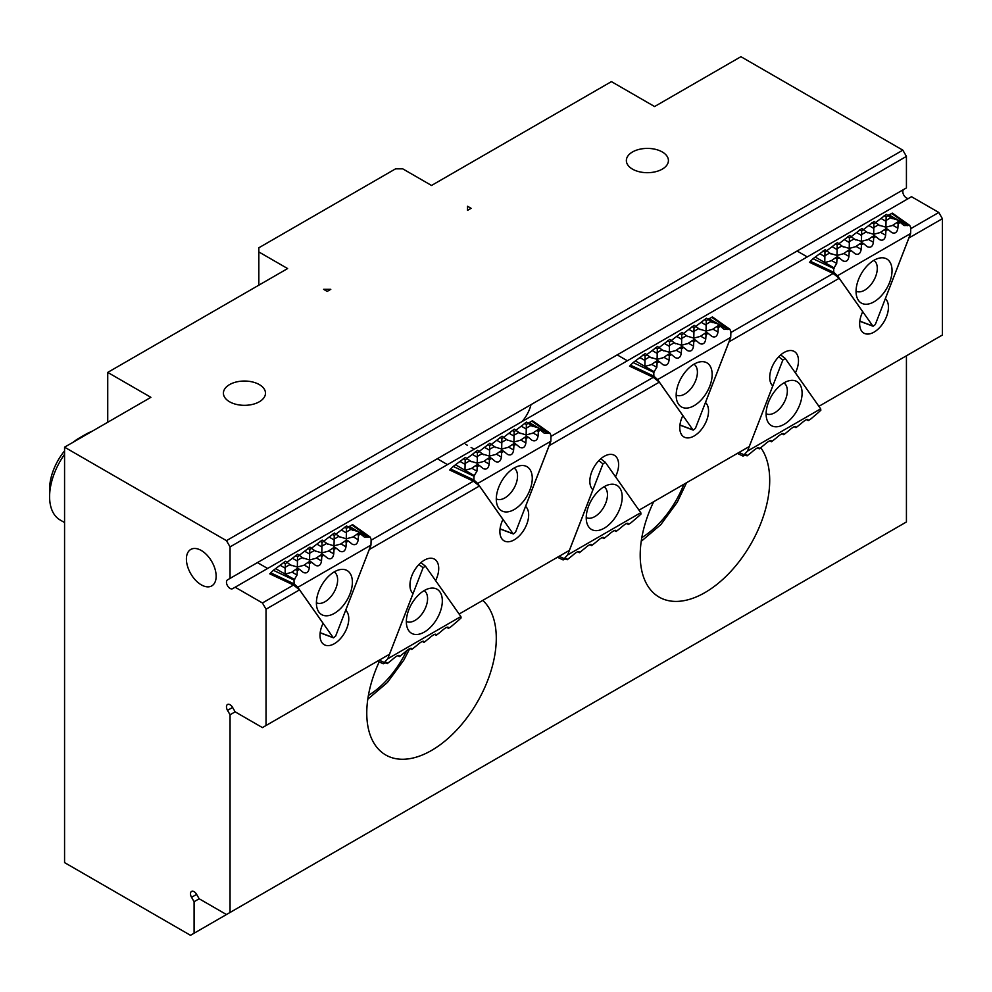 <?xml version="1.0" encoding="UTF-8"?>
<svg xmlns="http://www.w3.org/2000/svg" width="992" height="992" viewBox="0 0 992 992"><rect width="100%" height="100%" fill="white"/><g stroke="black" fill="none" stroke-linecap="round" stroke-linejoin="round"><path stroke-width="1.49" d="M654.137 501.444L653.344 502.448M64.567 522.561L60.14 519.994A50.877 29.376 -60 0 1 49.6 496.707A50.877 29.376 -60 0 1 64.567 454.348M79.186 438.737A50.877 29.376 -60 0 1 85.572 434.397A50.877 29.376 -60 0 1 91.971 431.371M64.567 450.876A41.515 23.969 120 0 0 49.6 489.068L49.6 496.707M85.572 434.397L78.951 438.216A41.515 23.969 120 0 0 73.185 442.209M458.019 620.756L461.069 617.942L460.896 616.553L425.419 566.134L423.088 567.734L387.773 658.762L383.21 663.76L386.855 662.433L387.289 663.611L392.448 659.469C395.61 656.617 397.817 655.253 399.082 655.377L399.516 656.555L404.686 652.414C407.836 649.549 410.056 648.185 411.32 648.309L411.754 649.487L416.913 645.346C420.075 642.494 422.282 641.117 423.547 641.254L423.981 642.419L429.152 638.29C432.301 635.426 434.521 634.062 435.786 634.186L436.22 635.364L441.378 631.222C444.54 628.37 446.747 626.994 448.012 627.13L448.446 628.296L450.579 627.068L458.019 620.756M460.896 616.553L387.773 658.762M415.338 598.486A25.445 14.682 -60 0 1 430.751 588.169A25.445 14.682 -60 0 1 437.05 618.624A25.445 14.682 -60 0 1 407.526 628.395A25.445 14.682 -60 0 1 415.338 598.486M448.446 628.296L446.76 627.328M436.22 635.364L434.521 634.384M423.981 642.419L422.294 641.452M387.289 663.611L385.59 662.631M399.516 656.555L397.829 655.576M411.754 649.487L410.056 648.508M406.348 621.451A17.806 10.28 120 0 0 423.894 611.022A17.806 10.28 120 0 0 424.142 590.612M637.906 516.906L640.956 514.079L640.782 512.69L605.306 462.284L602.975 463.872L567.66 554.912L563.084 559.91L566.73 558.583L567.176 559.761L572.334 555.619C575.496 552.755 577.704 551.391 578.968 551.515L579.402 552.693L584.561 548.551C587.723 545.699 589.942 544.335 591.195 544.459L591.641 545.637L596.8 541.496C599.962 538.631 602.169 537.267 603.434 537.391L603.868 538.569L609.026 534.428C612.188 531.576 614.395 530.212 615.66 530.336L616.094 531.514L621.265 527.372C624.427 524.508 626.634 523.144 627.899 523.268L628.333 524.446L630.466 523.218L637.906 516.906M640.782 512.69L567.66 554.912M595.225 494.624A25.445 14.682 -60 0 1 610.638 484.319A25.445 14.682 -60 0 1 616.937 514.761A25.445 14.682 -60 0 1 587.413 524.532A25.445 14.682 -60 0 1 595.225 494.624M628.333 524.446L626.646 523.466M616.094 531.514L614.408 530.534M603.868 538.569L602.181 537.59M567.176 559.761L565.477 558.781M579.402 552.693L577.716 551.713M591.641 545.637L589.942 544.658M586.235 517.588A17.806 10.28 120 0 0 603.768 507.172A17.806 10.28 120 0 0 604.029 486.762M270.58 574.219L270.742 572.855L273.358 570.288L285.51 561.261L291.437 565.614M287.196 562.241L297.736 554.193L303.676 558.546M299.435 555.173L309.975 547.138L315.902 551.49M311.662 548.117L322.202 540.07L328.141 544.422M323.9 541.049L334.44 533.014L340.368 537.366M336.127 533.994L346.667 525.946L352.606 530.298M348.366 526.926L352.743 524.706L370.09 536.97L364.448 537.143L360.642 534.018L358.509 535.246L358.211 539.735C357.504 544.013 355.508 545.501 352.222 544.199L348.403 541.074L346.27 542.302L345.985 546.803C345.266 551.068 343.269 552.556 339.983 551.267L336.176 548.142L334.044 549.37L333.746 553.858C333.039 558.136 331.043 559.624 327.757 558.322L323.938 555.198L321.805 556.425L321.52 560.926C320.813 565.192 318.804 566.68 315.518 565.39L311.711 562.266L309.578 563.493L309.281 567.982C308.574 572.26 306.578 573.748 303.292 572.446L299.472 569.321L297.34 570.561L297.054 575.05L294.004 580.022L294.116 583.879L297.823 587.314L333.151 637.558L320.18 632.698M297.34 570.561L295.604 569.544L291.561 572.372L285.101 574.095L285.312 563.605L283.377 562.489M320.156 632.822L333.486 637.831L335.631 636.132L370.958 545.092L371.132 539.412L370.09 536.97M351.664 529.654L358.496 531.724L358.546 533.696M339.425 536.722L346.258 538.78L346.481 528.302L344.534 527.186M346.481 528.302L348.601 527.062M348.403 541.074L346.667 540.07L340.479 544.124L334.031 545.848L334.242 535.358L332.308 534.242M334.242 535.358L336.375 534.13M297.823 587.314L370.958 545.092M343.381 605.38A25.445 14.682 -60 0 1 317.589 609.696A25.445 14.682 -60 0 1 321.668 585.243A25.445 14.682 -60 0 1 340.814 569.47A25.445 14.682 -60 0 1 352.321 580.58A25.445 14.682 -60 0 1 343.381 605.38M299.472 569.321L297.736 568.317L295.604 569.544M309.578 563.493L307.842 562.489L303.788 565.316L297.34 567.04L297.389 569.011M311.711 562.266L309.963 561.261L307.842 562.489M321.805 556.425L320.069 555.421L316.026 558.248L309.566 559.972L309.616 561.943M323.938 555.198L322.202 554.193L320.069 555.421M336.176 548.142L334.428 547.138L327.757 551.502M360.642 534.018L358.893 533.014L352.222 537.379M290.507 564.969L297.34 567.04L297.55 556.549L299.671 555.322M302.734 557.901L309.566 559.972L309.777 549.481L311.91 548.254M328.253 551.192L321.805 552.916L322.016 542.426L324.136 541.198M285.312 563.605L287.444 562.377M352.718 537.069L346.258 538.78L346.32 540.764M327.199 543.777L334.031 545.848L334.081 547.82M314.96 550.845L321.805 552.916L321.854 554.888M297.55 556.549L295.616 555.433M309.777 549.481L307.842 548.365M358.509 535.246L356.76 534.242M322.016 542.426L320.069 541.31M346.27 542.302L344.534 541.297M334.044 549.37L332.308 548.365M316.398 602.752A17.806 10.28 120 0 0 331.34 596.142A17.806 10.28 120 0 0 334.205 571.925M450.467 470.369L450.616 469.005L453.245 466.438L465.397 457.411L471.324 461.751M467.083 458.378L477.623 450.343L483.55 454.696M479.322 451.323L489.862 443.288L495.789 447.628M491.548 444.255L502.088 436.22L508.016 440.572M503.775 437.199L514.327 429.152L520.254 433.504M516.014 430.131L526.554 422.096L532.481 426.448M528.24 423.076L532.617 420.844L549.965 433.107L544.335 433.281L540.516 430.156L538.396 431.384L538.098 435.885C537.391 440.15 535.395 441.638 532.109 440.349L528.29 437.224L526.157 438.452L525.872 442.94C525.152 447.218 523.156 448.706 519.87 447.404L516.051 444.28L513.93 445.52L513.633 450.008C512.926 454.274 510.93 455.762 507.644 454.472L503.824 451.348L501.692 452.575L501.406 457.064C500.687 461.342 498.691 462.83 495.405 461.528L491.598 458.403L489.465 459.643L489.168 464.132C488.461 468.398 486.464 469.886 483.178 468.596L479.359 465.471L477.226 466.699L476.941 471.188L473.878 476.172L474.002 480.029L477.71 483.464L513.038 533.708L500.055 528.835M477.226 466.699L475.49 465.694L471.436 468.522L464.988 470.245L465.198 459.755L463.264 458.639M500.042 528.972L513.372 533.969L515.518 532.27L550.833 441.242L551.019 435.562L549.965 433.107M531.551 425.804L538.383 427.874L538.433 429.846M519.312 432.859L526.144 434.93L526.355 424.44L524.421 423.324M526.355 424.44L528.488 423.212M528.29 437.224L526.554 436.22L520.366 440.274L513.918 441.998L514.129 431.508L512.194 430.392M514.129 431.508L516.262 430.28M477.71 483.464L550.833 441.242M523.268 501.518A25.445 14.682 -60 0 1 497.476 505.846A25.445 14.682 -60 0 1 501.555 481.38A25.445 14.682 -60 0 1 520.688 465.62A25.445 14.682 -60 0 1 532.208 476.73A25.445 14.682 -60 0 1 523.268 501.518M479.359 465.471L477.623 464.467L475.49 465.694M489.465 459.643L487.717 458.639L483.674 461.454L477.214 463.177L477.276 465.149M491.598 458.403L489.85 457.399L487.717 458.639M501.692 452.575L499.956 451.571L495.901 454.398L489.453 456.122L489.502 458.093M503.824 451.348L502.088 450.343L499.956 451.571M516.051 444.28L514.315 443.275L507.644 447.64M540.516 430.156L538.78 429.152L532.109 433.516M470.382 461.106L477.214 463.177L477.425 452.687L479.558 451.459M482.62 454.051L489.453 456.122L489.664 445.631L491.796 444.404M508.14 447.33L501.679 449.054L501.89 438.563L504.023 437.336M465.198 459.755L467.331 458.527M532.605 433.206L526.144 434.93L526.194 436.902M507.086 439.927L513.918 441.998L513.968 443.97M494.847 446.983L501.679 449.054L501.729 451.025M477.425 452.687L475.49 451.571M489.664 445.631L487.729 444.515M538.396 431.384L536.647 430.379M501.89 438.563L499.956 437.447M526.157 438.452L524.421 437.447M513.93 445.52L512.182 444.503M496.285 498.902A17.806 10.28 120 0 0 511.227 492.292A17.806 10.28 120 0 0 514.092 468.063M630.354 366.507L630.503 365.155L633.132 362.588L645.271 353.549L651.211 357.901M646.97 354.528L657.51 346.493L663.437 350.833M659.196 347.46L669.736 339.425L675.676 343.778M671.435 340.405L681.975 332.37L687.902 336.71M683.662 333.337L694.202 325.302L700.141 329.654M695.9 326.281L706.44 318.246L712.368 322.586M708.127 319.213L712.504 316.994L729.852 329.257L724.222 329.431L720.403 326.306L718.27 327.534L717.985 332.022C717.266 336.3 715.269 337.788 711.983 336.486L708.176 333.362L706.044 334.602L705.746 339.09C705.039 343.356 703.043 344.844 699.757 343.554L695.938 340.43L693.805 341.657L693.52 346.146C692.813 350.424 690.804 351.912 687.518 350.622L683.711 347.485L681.578 348.725L681.281 353.214C680.574 357.48 678.578 358.968 675.292 357.678L671.472 354.553L669.34 355.781L669.054 360.27C668.348 364.548 666.339 366.036 663.053 364.746L659.246 361.609L657.113 362.849L656.828 367.338L653.765 372.31L653.889 376.166L657.597 379.601L692.924 429.858L679.942 424.985M657.113 362.849L655.377 361.844L651.322 364.659L644.874 366.383L645.085 355.905L643.151 354.776M679.929 425.109L693.247 430.119L695.404 428.42L730.72 337.379L730.906 331.712L729.852 329.257M711.425 321.941L718.27 324.012L718.32 325.984M699.199 329.009L706.031 331.08L706.242 320.59L704.308 319.474M706.242 320.59L708.375 319.362M708.176 333.362L706.428 332.357L700.253 336.412L693.805 338.136L694.016 327.645L692.069 326.529M694.016 327.645L696.136 326.418M657.597 379.601L730.72 337.379M703.154 397.668A25.445 14.682 -60 0 1 677.35 401.983A25.445 14.682 -60 0 1 681.442 377.53A25.445 14.682 -60 0 1 700.575 361.758A25.445 14.682 -60 0 1 712.095 372.868A25.445 14.682 -60 0 1 703.154 397.668M659.246 361.609L657.51 360.604L655.377 361.844M669.34 355.781L667.604 354.776L663.561 357.604L657.101 359.327L657.15 361.299M671.472 354.553L669.736 353.549L667.604 354.776M681.578 348.725L679.842 347.721L675.788 350.536L669.34 352.259L669.389 354.231M683.711 347.485L681.963 346.481L679.842 347.721M695.938 340.43L694.202 339.425L687.53 343.79M720.403 326.306L718.667 325.302L711.996 329.666M650.268 357.256L657.101 359.327L657.312 348.837L659.444 347.609M662.507 350.188L669.34 352.259L669.55 341.769L671.683 340.541M688.026 343.48L681.566 345.204L681.777 334.713L683.91 333.486M645.085 355.905L647.218 354.665M712.492 329.356L706.031 331.08L706.081 333.052M686.96 336.065L693.805 338.136L693.854 340.107M674.734 343.133L681.566 345.204L681.616 347.175M657.312 348.837L655.377 347.721M669.55 341.769L667.616 340.653M718.27 327.534L716.534 326.529M681.777 334.713L679.842 333.597M706.044 334.602L704.308 333.597M693.805 341.657L692.069 340.653M676.172 395.039A17.806 10.28 120 0 0 691.114 388.43A17.806 10.28 120 0 0 693.978 364.213M817.792 413.044L820.843 410.229L820.669 408.84L785.193 358.422L782.862 360.022L747.534 451.062L742.971 456.06L746.616 454.72L747.05 455.898L752.221 451.757C755.383 448.905 757.59 447.541 758.855 447.665L759.289 448.843L764.448 444.701C767.61 441.837 769.817 440.473 771.082 440.597L771.516 441.775L776.686 437.633C779.836 434.781 782.056 433.417 783.32 433.541L783.754 434.719L788.913 430.578C792.075 427.713 794.282 426.349 795.547 426.473L795.981 427.651L801.152 423.51C804.301 420.658 806.521 419.294 807.786 419.418L808.22 420.596L810.352 419.356L817.792 413.044M820.669 408.84L747.534 451.062M775.112 390.774A25.445 14.682 -60 0 1 790.525 380.457A25.445 14.682 -60 0 1 796.824 410.911A25.445 14.682 -60 0 1 767.3 420.682A25.445 14.682 -60 0 1 775.112 390.774M808.22 420.596L806.521 419.616M795.981 427.651L794.294 426.672M783.754 434.719L782.056 433.74M747.05 455.898L745.364 454.919M759.289 448.843L757.59 447.863M771.516 441.775L769.829 440.795M766.109 413.738A17.806 10.28 120 0 0 783.655 403.31A17.806 10.28 120 0 0 783.916 382.912M810.241 262.657L810.39 261.293L813.018 258.726L825.158 249.699L831.098 254.039M826.857 250.666L837.397 242.631L843.324 246.983M839.083 243.61L849.623 235.575L855.563 239.915M851.322 236.542L861.862 228.507L867.789 232.86M863.548 229.487L874.088 221.452L880.016 225.792M875.787 222.419L886.327 214.384L892.254 218.736M888.014 215.363L892.391 213.131L909.738 225.407L904.109 225.581L900.29 222.444L898.157 223.684L897.872 228.172C897.152 232.438 895.156 233.926 891.87 232.636L888.051 229.512L885.93 230.739L885.633 235.228C884.926 239.506 882.93 240.994 879.644 239.704L875.824 236.567L873.692 237.807L873.406 242.296C872.687 246.562 870.691 248.05 867.405 246.76L863.598 243.635L861.465 244.863L861.168 249.352C860.461 253.63 858.464 255.118 855.178 253.828L851.359 250.703L849.226 251.931L848.941 256.42C848.222 260.685 846.226 262.186 842.94 260.884L839.133 257.759L837 258.986L836.702 263.475L833.652 268.46L833.764 272.316L837.484 275.751L872.799 325.996L859.828 321.123M837 258.986L835.252 257.982L831.209 260.809L824.761 262.533L824.972 252.042L823.025 250.926M859.816 321.259L873.134 326.256L875.291 324.57L910.606 233.529L910.78 227.85L909.738 225.407M891.312 218.091L898.144 220.162L898.194 222.134M879.086 225.147L885.918 227.218L886.129 216.727L884.194 215.611M886.129 216.727L888.262 215.5M888.051 229.512L886.315 228.507L880.14 232.562L873.679 234.286L873.89 223.795L871.956 222.679M873.89 223.795L876.023 222.568M837.484 275.751L910.606 233.529M883.041 293.818A25.445 14.682 -60 0 1 857.237 298.133A25.445 14.682 -60 0 1 861.329 273.668A25.445 14.682 -60 0 1 880.462 257.908A25.445 14.682 -60 0 1 891.982 269.018A25.445 14.682 -60 0 1 883.041 293.818M839.133 257.759L837.384 256.754L835.252 257.982M849.226 251.931L847.49 250.926L843.436 253.741L836.988 255.465L837.037 257.449M851.359 250.703L849.623 249.699L847.49 250.926M861.465 244.863L859.717 243.858L855.674 246.686L849.214 248.409L849.276 250.381M863.598 243.635L861.85 242.631L859.717 243.858M875.824 236.567L874.088 235.563L867.405 239.94M900.29 222.444L898.554 221.439L891.87 225.816M830.155 253.394L836.988 255.465L837.198 244.987L839.331 243.747M842.382 246.338L849.214 248.409L849.437 237.919L851.558 236.691M867.901 239.618L861.453 241.341L861.664 230.851L863.796 229.623M824.972 252.042L827.092 250.815M892.366 225.494L885.918 227.218L885.968 229.189M866.847 232.215L873.679 234.286L873.729 236.257M854.62 239.27L861.453 241.341L861.502 243.325M837.198 244.987L835.264 243.858M849.437 237.919L847.49 236.803M898.157 223.684L896.421 222.679M861.664 230.851L859.729 229.735M885.93 230.739L884.182 229.735M873.692 237.807L871.956 236.803M856.059 291.189A17.806 10.28 120 0 0 870.988 284.58A17.806 10.28 120 0 0 873.853 260.35M323.603 289.329L327.199 291.4L330.795 289.329L323.603 289.329M471.101 208.32L467.505 206.237L467.505 210.391L471.101 208.32M467.505 206.237L467.505 210.391M258.838 285.175L258.838 251.943L287.618 268.559L107.731 372.409L150.908 397.333L64.567 447.181L64.567 862.606L190.489 935.307L194.085 933.236L194.085 901.716L191.543 897.314A5.084 2.939 60 0 1 191.543 891.436A5.084 2.939 60 0 1 196.627 894.375L199.169 898.777L226.461 914.537L230.057 912.466L230.057 714.773L227.515 710.371A5.084 2.939 60 0 1 227.515 704.494A5.084 2.939 60 0 1 232.599 707.432L235.141 711.834L262.434 727.595L266.03 725.524L266.03 609.2L299.547 589.856L293.508 585.032L269.737 573.822L270.692 573.277M258.838 251.943L258.838 247.789L395.548 168.851L402.752 168.851L431.532 185.467L611.419 81.617L654.584 106.541L740.925 56.693L902.832 150.164L226.461 540.652L230.057 546.89L906.428 156.389L902.832 150.164M435.513 580.432L459.135 614.036M266.03 725.524L389.484 654.249L413.019 593.6A20.348 11.755 -60 0 1 414.78 569.879A20.348 11.755 -60 0 1 434.508 559.178A20.348 11.755 -60 0 1 435.649 580.531M615.4 476.582L639.009 510.186M459.172 614.011L569.371 550.386L592.906 489.738A20.348 11.755 -60 0 1 594.667 466.029A20.348 11.755 -60 0 1 614.395 455.316A20.348 11.755 -60 0 1 615.536 476.681M795.274 372.719L795.41 372.818A20.348 11.755 -60 0 0 794.282 351.466A20.348 11.755 -60 0 0 774.554 362.167A20.348 11.755 -60 0 0 772.793 385.888L749.258 446.536L639.059 510.148M795.41 372.818L818.896 406.323M908.883 237.981L942.4 218.699L942.4 335.023L818.946 406.298M908.883 238.055L885.36 298.691A20.348 11.755 -60 0 1 883.599 322.412A20.348 11.755 -60 0 1 863.871 333.126A20.348 11.755 -60 0 1 862.73 311.761L839.195 278.281L833.156 273.47L730.881 332.518M728.996 341.843L839.195 278.281M729.008 341.905L705.473 402.554A20.348 11.755 -60 0 1 703.712 426.262A20.348 11.755 -60 0 1 683.984 436.976A20.348 11.755 -60 0 1 682.843 415.611L659.32 382.143L653.282 377.32L629.511 366.11L630.453 365.564M549.109 445.693L659.32 382.143M549.122 445.768L525.586 506.404A20.348 11.755 -60 0 1 523.826 530.125A20.348 11.755 -60 0 1 504.097 540.838A20.348 11.755 -60 0 1 502.956 519.473L479.434 485.993L473.395 481.17L449.624 469.972L450.579 469.427M369.222 549.556L479.434 485.993M369.235 549.618L345.7 610.266A20.348 11.755 -60 0 1 343.939 633.975A20.348 11.755 -60 0 1 324.21 644.688A20.348 11.755 -60 0 1 323.082 623.323L299.547 589.856M653.282 377.32L550.994 436.368M293.508 585.032L262.434 602.962L266.03 609.2M473.395 481.17L371.107 540.231M833.156 273.47L809.398 262.26L810.34 261.714M262.434 602.962L235.141 587.214L911.512 196.714L938.804 212.474L910.755 228.668M942.4 218.699L938.804 212.474M107.731 422.257L107.731 372.409M482.782 600.383A91.586 52.874 -60 0 1 496.285 638.278A91.586 52.874 -60 0 1 456.308 730.447A91.586 52.874 -60 0 1 385.739 754.986A91.586 52.874 -60 0 1 366.767 713.062A91.586 52.874 -60 0 1 379.18 661.875M760.926 447.888A91.586 52.874 -60 0 1 769.705 480.426A91.586 52.874 -60 0 1 729.74 572.582A91.586 52.874 -60 0 1 659.159 597.122A91.586 52.874 -60 0 1 640.2 555.198A91.586 52.874 -60 0 1 653.691 501.704M906.428 156.389L906.428 187.91L230.057 578.398L230.057 546.89M235.141 587.214L232.599 588.678A5.084 2.939 60 0 1 227.515 585.739A5.084 2.939 60 0 1 227.515 579.874L903.873 189.373A5.084 2.939 -120 0 0 903.873 195.238A5.084 2.939 -120 0 0 908.957 198.189M906.428 355.793L906.428 521.966L230.057 912.466M870.443 542.736L194.085 933.236M201.277 550.486A21.03 12.14 60 0 1 215.016 569.024A21.03 12.14 60 0 1 211.792 585.875A21.03 12.14 60 0 1 190.762 573.736A21.03 12.14 60 0 1 190.762 549.444A21.03 12.14 60 0 1 201.277 550.486M227.515 579.874L230.057 578.398M226.461 540.652L64.567 447.181M235.141 711.834L230.057 714.773M199.169 898.777L194.085 901.716M229.574 401.772A21.03 12.14 180 0 1 223.411 393.179A21.03 12.14 180 0 1 244.454 381.04A21.03 12.14 180 0 1 265.484 393.179A21.03 12.14 180 0 1 252.501 404.401A21.03 12.14 180 0 1 229.574 401.772M632.512 169.136A21.03 12.14 180 0 1 626.361 160.543A21.03 12.14 180 0 1 647.392 148.403A21.03 12.14 180 0 1 668.422 160.543A21.03 12.14 180 0 1 655.439 171.765A21.03 12.14 180 0 1 632.512 169.136M531.018 404.637A25.023 14.446 -60 0 1 522.065 421.563M683.81 484.319A71.226 41.131 -60 0 1 641.824 537.614M406.72 650.64A71.226 41.131 -60 0 1 368.392 695.479M425.233 566.035L420.893 562.65L425.419 566.134M384.053 662.408L379.266 660.151M418.946 564.498L423.088 567.734M605.12 462.173L600.78 458.8L605.306 462.284M563.94 558.546L559.153 556.289M598.833 460.648L602.975 463.872M285.051 568.118L280.352 565.403M275.937 568.8L294.686 579.626M294.004 580.022L273.358 570.288M270.742 572.855L294.116 583.879M351.912 524.942L368.764 536.858M349.333 526.43L368.082 537.255M346.208 532.803L341.508 530.088M297.054 575.05L291.958 572.099M309.281 567.982L304.184 565.043M321.52 560.926L316.411 557.975M302.25 557.504L297.302 560.356M314.489 550.436L309.529 553.3M326.715 543.38L321.768 546.232M338.942 536.312L333.994 539.177M351.18 529.257L346.233 532.109M290.024 564.56L285.064 567.424M297.278 561.05L292.578 558.335M309.516 553.995L304.804 551.279M358.211 539.735L353.115 536.784M321.743 546.927L317.043 544.211M333.982 539.871L329.27 537.156M345.985 546.803L340.876 543.852M333.746 553.858L328.65 550.92M464.926 464.256L460.226 461.54M455.824 464.95L474.573 475.776M473.878 476.172L453.245 466.438M450.616 469.005L474.002 480.029M531.799 421.092L548.638 433.008M529.22 422.58L547.956 433.405M526.095 428.953L521.395 426.238M476.941 471.188L471.832 468.249M489.168 464.132L484.071 461.181M501.406 457.064L496.298 454.125M482.137 453.642L477.177 456.506M494.363 446.586L489.416 449.438M506.602 439.518L501.642 442.382M518.828 432.462L513.881 435.314M531.067 425.394L526.107 428.259M469.898 460.71L464.95 463.562M477.164 457.2L472.465 454.485M489.391 450.132L484.691 447.417M538.098 435.885L533.002 432.934M501.63 443.077L496.93 440.361M513.856 436.009L509.156 433.293M525.872 442.94L520.763 440.002M513.633 450.008L508.536 447.057M644.812 360.406L640.113 357.69M635.711 361.1L654.447 371.913M653.765 372.31L633.132 362.588M630.503 365.155L653.889 376.166M711.673 317.229L728.525 329.146M709.094 318.717L727.843 329.542M705.982 325.091L701.27 322.375M656.828 367.338L651.719 364.386M669.054 360.27L663.958 357.331M681.281 353.214L676.184 350.263M662.024 349.792L657.064 352.644M674.25 342.724L669.302 345.588M686.489 335.668L681.529 338.52M698.715 328.6L693.768 331.464M710.942 321.544L705.994 324.396M649.785 356.847L644.837 359.712M657.051 353.338L652.352 350.622M669.278 346.282L664.578 343.567M717.985 332.022L712.876 329.084M681.516 339.214L676.817 336.499M693.743 332.159L689.043 329.443M705.746 339.09L700.65 336.139M693.52 346.146L688.423 343.207M785.007 358.323L780.667 354.938M743.826 454.696L739.04 452.439M778.72 356.785L782.862 360.022M824.699 256.544L820 253.828M815.585 257.238L834.334 268.063M833.652 268.46L813.018 258.726M810.39 261.293L833.764 272.316M891.56 213.379L908.412 225.296M888.981 214.867L907.73 225.692M885.856 221.241L881.156 218.525M836.702 263.475L831.606 260.536M848.941 256.42L843.832 253.468M861.168 249.352L856.071 246.413M841.898 245.929L836.95 248.794M854.137 238.874L849.189 241.726M866.363 231.806L861.416 234.67M878.602 224.75L873.642 227.602M890.828 217.682L885.881 220.546M829.672 252.997L824.724 255.862M836.938 249.488L832.226 246.772M849.164 242.42L844.465 239.704M897.872 228.172L892.763 225.221M861.391 235.364L856.691 232.649M873.63 228.296L868.93 225.581M885.633 235.228L880.536 232.289M873.406 242.296L868.298 239.345M232.599 707.432L227.515 710.371M196.627 894.375L191.543 897.314M641.229 541.334L660.821 524.632L677.214 502.287L686.526 482.757M367.796 699.186L387.401 682.484L403.794 660.151L409.746 648.656M377.592 661.118L383.21 663.76M557.467 557.256L563.084 559.91M737.354 453.406L742.971 456.06M780.692 354.913L785.193 358.422M257.424 562.6L267.604 568.466M437.311 458.738L447.491 464.616M617.198 354.888L627.378 360.766M797.084 251.026L807.252 256.903M465.508 444.193L467.505 445.346M471.101 447.429L474.188 449.202"/></g></svg>
